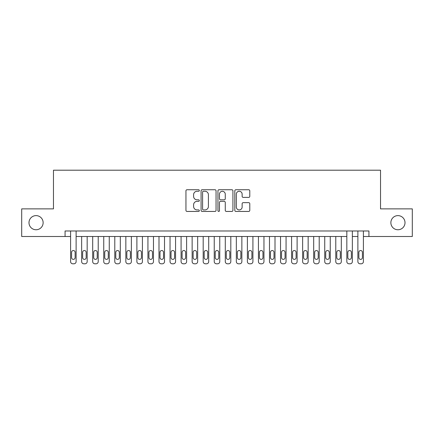 <?xml version="1.0" encoding="UTF-8"?>
<svg xmlns="http://www.w3.org/2000/svg" width="434" height="434" viewBox="0 0 434 434"><rect width="100%" height="100%" fill="white"/><g stroke="black" fill="none" stroke-linecap="round" stroke-linejoin="round"><path stroke-width="0.65" d="M199.32 190.504A0.759 0.759 0 0 0 198.56 189.745L187.038 189.745A1.085 1.085 0 0 0 185.953 190.83L185.953 210.354A1.085 1.085 0 0 0 187.038 211.439L198.56 211.439A0.759 0.759 0 0 0 199.32 210.68A0.759 0.759 0 0 0 198.56 209.92L197.069 209.92A3.472 3.472 0 0 1 193.602 206.448L193.602 204.821A3.472 3.472 0 0 1 197.069 201.349L198.56 201.349A0.759 0.759 0 0 0 199.32 200.589A0.759 0.759 0 0 0 198.56 199.83L197.069 199.83A3.472 3.472 0 0 1 193.602 196.363L193.602 194.736A3.472 3.472 0 0 1 197.069 191.264L198.56 191.264A0.759 0.759 0 0 0 199.32 190.504M390.866 222.691A7.074 7.074 0 0 0 397.935 229.76A7.074 7.074 0 0 0 405.009 222.691A7.074 7.074 0 0 0 397.935 215.617A7.074 7.074 0 0 0 390.866 222.691M28.991 222.691A7.074 7.074 0 0 0 36.065 229.76A7.074 7.074 0 0 0 43.134 222.691A7.074 7.074 0 0 0 36.065 215.617A7.074 7.074 0 0 0 28.991 222.691M248.698 197.394A1.085 1.085 0 0 0 249.783 196.309L249.783 190.83A1.085 1.085 0 0 0 248.698 189.745L235.901 189.745A1.085 1.085 0 0 0 234.816 190.83L234.816 210.354A1.085 1.085 0 0 0 235.901 211.439L248.698 211.439A1.085 1.085 0 0 0 249.783 210.354L249.783 203.736A1.085 1.085 0 0 0 248.698 202.651L243.219 202.651A1.085 1.085 0 0 0 242.134 203.736L242.134 207.018A2.902 2.902 0 0 1 239.232 209.92A2.902 2.902 0 0 1 236.335 207.018L236.335 194.166A2.902 2.902 0 0 1 239.232 191.264A2.902 2.902 0 0 1 242.134 194.166L242.134 196.309A1.085 1.085 0 0 0 243.219 197.394L248.698 197.394M65.067 236.503L21.7 236.503L21.7 208.879L53.469 208.879L53.469 170.204L380.531 170.204L380.531 208.879L412.3 208.879L412.3 236.503L368.933 236.503L368.933 230.98L65.067 230.98L65.067 236.503L70.596 236.503L70.596 261.583A2.208 2.208 0 0 0 72.803 263.796L73.91 263.796A2.208 2.208 0 0 0 76.118 261.583L76.118 236.503L346.831 236.503L346.831 261.583A2.208 2.208 0 0 0 349.039 263.796L350.146 263.796A2.208 2.208 0 0 0 352.354 261.583L352.354 236.503L357.882 236.503L357.882 261.583A2.208 2.208 0 0 0 360.09 263.796L361.196 263.796A2.208 2.208 0 0 0 363.404 261.583L363.404 236.503L368.933 236.503M216.051 190.83A1.085 1.085 0 0 0 214.966 189.745L202.168 189.745A1.085 1.085 0 0 0 201.083 190.83L201.083 210.354A1.085 1.085 0 0 0 202.168 211.439L214.966 211.439A1.085 1.085 0 0 0 216.051 210.354L216.051 190.83M219.034 189.745L231.832 189.745A1.085 1.085 0 0 1 232.917 190.83L232.917 210.354A1.085 1.085 0 0 1 231.832 211.439L226.353 211.439A1.085 1.085 0 0 1 225.268 210.354L225.268 202.434A1.085 1.085 0 0 0 224.183 201.349L220.553 201.349A1.085 1.085 0 0 0 219.468 202.434L219.468 210.68A0.759 0.759 0 0 1 218.709 211.439A0.759 0.759 0 0 1 217.949 210.68L217.949 190.83A1.085 1.085 0 0 1 219.034 189.745M203.362 191.264A0.759 0.759 0 0 0 202.602 192.023L202.602 209.161A0.759 0.759 0 0 0 203.362 209.92L204.935 209.92A3.472 3.472 0 0 0 208.407 206.448L208.407 194.736A3.472 3.472 0 0 0 204.935 191.264L203.362 191.264M225.268 194.22A2.902 2.902 0 0 0 222.371 191.318A2.902 2.902 0 0 0 219.468 194.22L219.468 198.75A1.085 1.085 0 0 0 220.553 199.83L224.183 199.83A1.085 1.085 0 0 0 225.268 198.75L225.268 194.22M76.118 230.98L76.118 261.583M70.596 230.98L70.596 261.583M75.125 257.606A1.769 1.769 0 0 1 73.357 259.375A1.769 1.769 0 0 1 71.588 257.606L71.588 252.3A1.769 1.769 0 0 1 73.357 250.537A1.769 1.769 0 0 1 75.125 252.3L75.125 257.606M72.803 263.796L73.91 263.796M87.169 236.503L87.169 261.583A2.208 2.208 0 0 1 84.961 263.796L83.854 263.796A2.208 2.208 0 0 1 81.646 261.583L81.646 236.503M86.176 257.606L86.176 252.3A1.769 1.769 0 0 0 84.408 250.537A1.769 1.769 0 0 0 82.639 252.3L82.639 257.606A1.769 1.769 0 0 0 84.408 259.375A1.769 1.769 0 0 0 86.176 257.606M98.22 236.503L98.22 261.583A2.208 2.208 0 0 1 96.006 263.796L94.905 263.796A2.208 2.208 0 0 1 92.692 261.583L92.692 236.503M97.221 257.606L97.221 252.3A1.769 1.769 0 0 0 95.453 250.537A1.769 1.769 0 0 0 93.69 252.3L93.69 257.606A1.769 1.769 0 0 0 95.453 259.375A1.769 1.769 0 0 0 97.221 257.606M109.265 236.503L109.265 261.583A2.208 2.208 0 0 1 107.057 263.796L105.95 263.796A2.208 2.208 0 0 1 103.742 261.583L103.742 236.503M108.272 257.606L108.272 252.3A1.769 1.769 0 0 0 106.504 250.537A1.769 1.769 0 0 0 104.735 252.3L104.735 257.606A1.769 1.769 0 0 0 106.504 259.375A1.769 1.769 0 0 0 108.272 257.606M120.316 236.503L120.316 261.583A2.208 2.208 0 0 1 118.108 263.796L117.001 263.796A2.208 2.208 0 0 1 114.793 261.583L114.793 236.503M119.323 257.606L119.323 252.3A1.769 1.769 0 0 0 117.554 250.537A1.769 1.769 0 0 0 115.786 252.3L115.786 257.606A1.769 1.769 0 0 0 117.554 259.375A1.769 1.769 0 0 0 119.323 257.606M131.366 236.503L131.366 261.583A2.208 2.208 0 0 1 129.158 263.796L128.052 263.796A2.208 2.208 0 0 1 125.844 261.583L125.844 236.503M130.374 257.606L130.374 252.3A1.769 1.769 0 0 0 128.605 250.537A1.769 1.769 0 0 0 126.837 252.3L126.837 257.606A1.769 1.769 0 0 0 128.605 259.375A1.769 1.769 0 0 0 130.374 257.606M142.417 236.503L142.417 261.583A2.208 2.208 0 0 1 140.204 263.796L139.102 263.796A2.208 2.208 0 0 1 136.889 261.583L136.889 236.503M141.419 257.606L141.419 252.3A1.769 1.769 0 0 0 139.656 250.537A1.769 1.769 0 0 0 137.887 252.3L137.887 257.606A1.769 1.769 0 0 0 139.656 259.375A1.769 1.769 0 0 0 141.419 257.606M153.468 236.503L153.468 261.583A2.208 2.208 0 0 1 151.254 263.796L150.153 263.796A2.208 2.208 0 0 1 147.94 261.583L147.94 236.503M152.47 257.606L152.47 252.3A1.769 1.769 0 0 0 150.701 250.537A1.769 1.769 0 0 0 148.933 252.3L148.933 257.606A1.769 1.769 0 0 0 150.701 259.375A1.769 1.769 0 0 0 152.47 257.606M164.513 236.503L164.513 261.583A2.208 2.208 0 0 1 162.305 263.796L161.198 263.796A2.208 2.208 0 0 1 158.99 261.583L158.99 236.503M163.52 257.606L163.52 252.3A1.769 1.769 0 0 0 161.752 250.537A1.769 1.769 0 0 0 159.983 252.3L159.983 257.606A1.769 1.769 0 0 0 161.752 259.375A1.769 1.769 0 0 0 163.52 257.606M175.564 236.503L175.564 261.583A2.208 2.208 0 0 1 173.356 263.796L172.249 263.796A2.208 2.208 0 0 1 170.041 261.583L170.041 236.503M174.571 257.606L174.571 252.3A1.769 1.769 0 0 0 172.803 250.537A1.769 1.769 0 0 0 171.034 252.3L171.034 257.606A1.769 1.769 0 0 0 172.803 259.375A1.769 1.769 0 0 0 174.571 257.606M186.615 236.503L186.615 261.583A2.208 2.208 0 0 1 184.407 263.796L183.3 263.796A2.208 2.208 0 0 1 181.087 261.583L181.087 236.503M185.622 257.606L185.622 252.3A1.769 1.769 0 0 0 183.853 250.537A1.769 1.769 0 0 0 182.085 252.3L182.085 257.606A1.769 1.769 0 0 0 183.853 259.375A1.769 1.769 0 0 0 185.622 257.606M197.665 236.503L197.665 261.583A2.208 2.208 0 0 1 195.452 263.796L194.351 263.796A2.208 2.208 0 0 1 192.137 261.583L192.137 236.503M196.667 257.606L196.667 252.3A1.769 1.769 0 0 0 194.899 250.537A1.769 1.769 0 0 0 193.135 252.3L193.135 257.606A1.769 1.769 0 0 0 194.899 259.375A1.769 1.769 0 0 0 196.667 257.606M208.711 236.503L208.711 261.583A2.208 2.208 0 0 1 206.503 263.796L205.396 263.796A2.208 2.208 0 0 1 203.188 261.583L203.188 236.503M207.718 257.606L207.718 252.3A1.769 1.769 0 0 0 205.949 250.537A1.769 1.769 0 0 0 204.181 252.3L204.181 257.606A1.769 1.769 0 0 0 205.949 259.375A1.769 1.769 0 0 0 207.718 257.606M219.761 236.503L219.761 261.583A2.208 2.208 0 0 1 217.553 263.796L216.447 263.796A2.208 2.208 0 0 1 214.239 261.583L214.239 236.503M218.769 257.606L218.769 252.3A1.769 1.769 0 0 0 217 250.537A1.769 1.769 0 0 0 215.231 252.3L215.231 257.606A1.769 1.769 0 0 0 217 259.375A1.769 1.769 0 0 0 218.769 257.606M230.812 236.503L230.812 261.583A2.208 2.208 0 0 1 228.604 263.796L227.497 263.796A2.208 2.208 0 0 1 225.289 261.583L225.289 236.503M229.819 257.606L229.819 252.3A1.769 1.769 0 0 0 228.051 250.537A1.769 1.769 0 0 0 226.282 252.3L226.282 257.606A1.769 1.769 0 0 0 228.051 259.375A1.769 1.769 0 0 0 229.819 257.606M241.863 236.503L241.863 261.583A2.208 2.208 0 0 1 239.649 263.796L238.548 263.796A2.208 2.208 0 0 1 236.335 261.583L236.335 236.503M240.865 257.606L240.865 252.3A1.769 1.769 0 0 0 239.101 250.537A1.769 1.769 0 0 0 237.333 252.3L237.333 257.606A1.769 1.769 0 0 0 239.101 259.375A1.769 1.769 0 0 0 240.865 257.606M252.913 236.503L252.913 261.583A2.208 2.208 0 0 1 250.7 263.796L249.593 263.796A2.208 2.208 0 0 1 247.385 261.583L247.385 236.503M251.915 257.606L251.915 252.3A1.769 1.769 0 0 0 250.147 250.537A1.769 1.769 0 0 0 248.378 252.3L248.378 257.606A1.769 1.769 0 0 0 250.147 259.375A1.769 1.769 0 0 0 251.915 257.606M263.959 236.503L263.959 261.583A2.208 2.208 0 0 1 261.751 263.796L260.644 263.796A2.208 2.208 0 0 1 258.436 261.583L258.436 236.503M262.966 257.606L262.966 252.3A1.769 1.769 0 0 0 261.197 250.537A1.769 1.769 0 0 0 259.429 252.3L259.429 257.606A1.769 1.769 0 0 0 261.197 259.375A1.769 1.769 0 0 0 262.966 257.606M275.01 236.503L275.01 261.583A2.208 2.208 0 0 1 272.802 263.796L271.695 263.796A2.208 2.208 0 0 1 269.487 261.583L269.487 236.503M274.017 257.606L274.017 252.3A1.769 1.769 0 0 0 272.248 250.537A1.769 1.769 0 0 0 270.48 252.3L270.48 257.606A1.769 1.769 0 0 0 272.248 259.375A1.769 1.769 0 0 0 274.017 257.606M286.06 236.503L286.06 261.583A2.208 2.208 0 0 1 283.847 263.796L282.746 263.796A2.208 2.208 0 0 1 280.532 261.583L280.532 236.503M285.067 257.606L285.067 252.3A1.769 1.769 0 0 0 283.299 250.537A1.769 1.769 0 0 0 281.53 252.3L281.53 257.606A1.769 1.769 0 0 0 283.299 259.375A1.769 1.769 0 0 0 285.067 257.606M297.111 236.503L297.111 261.583A2.208 2.208 0 0 1 294.898 263.796L293.796 263.796A2.208 2.208 0 0 1 291.583 261.583L291.583 236.503M296.113 257.606L296.113 252.3A1.769 1.769 0 0 0 294.344 250.537A1.769 1.769 0 0 0 292.581 252.3L292.581 257.606A1.769 1.769 0 0 0 294.344 259.375A1.769 1.769 0 0 0 296.113 257.606M308.156 236.503L308.156 261.583A2.208 2.208 0 0 1 305.948 263.796L304.842 263.796A2.208 2.208 0 0 1 302.634 261.583L302.634 236.503M307.163 257.606L307.163 252.3A1.769 1.769 0 0 0 305.395 250.537A1.769 1.769 0 0 0 303.626 252.3L303.626 257.606A1.769 1.769 0 0 0 305.395 259.375A1.769 1.769 0 0 0 307.163 257.606M319.207 236.503L319.207 261.583A2.208 2.208 0 0 1 316.999 263.796L315.892 263.796A2.208 2.208 0 0 1 313.684 261.583L313.684 236.503M318.214 257.606L318.214 252.3A1.769 1.769 0 0 0 316.446 250.537A1.769 1.769 0 0 0 314.677 252.3L314.677 257.606A1.769 1.769 0 0 0 316.446 259.375A1.769 1.769 0 0 0 318.214 257.606M330.258 236.503L330.258 261.583A2.208 2.208 0 0 1 328.05 263.796L326.943 263.796A2.208 2.208 0 0 1 324.735 261.583L324.735 236.503M329.265 257.606L329.265 252.3A1.769 1.769 0 0 0 327.496 250.537A1.769 1.769 0 0 0 325.728 252.3L325.728 257.606A1.769 1.769 0 0 0 327.496 259.375A1.769 1.769 0 0 0 329.265 257.606M341.308 236.503L341.308 261.583A2.208 2.208 0 0 1 339.095 263.796L337.994 263.796A2.208 2.208 0 0 1 335.78 261.583L335.78 236.503M340.31 257.606L340.31 252.3A1.769 1.769 0 0 0 338.547 250.537A1.769 1.769 0 0 0 336.779 252.3L336.779 257.606A1.769 1.769 0 0 0 338.547 259.375A1.769 1.769 0 0 0 340.31 257.606M352.354 230.98L352.354 261.583M346.831 230.98L346.831 261.583M351.361 257.606A1.769 1.769 0 0 1 349.592 259.375A1.769 1.769 0 0 1 347.824 257.606L347.824 252.3A1.769 1.769 0 0 1 349.592 250.537A1.769 1.769 0 0 1 351.361 252.3L351.361 257.606M349.039 263.796L350.146 263.796M363.404 230.98L363.404 261.583M357.882 230.98L357.882 261.583M362.412 257.606A1.769 1.769 0 0 1 360.643 259.375A1.769 1.769 0 0 1 358.875 257.606L358.875 252.3A1.769 1.769 0 0 1 360.643 250.537A1.769 1.769 0 0 1 362.412 252.3L362.412 257.606M360.09 263.796L361.196 263.796"/></g></svg>
